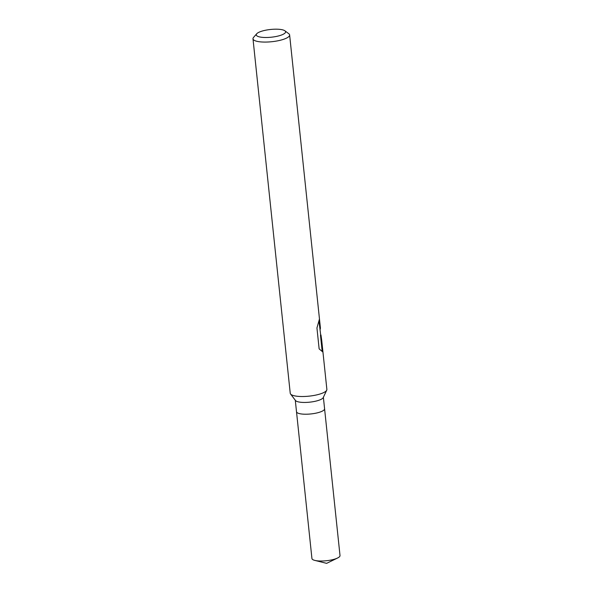 <?xml version="1.0" encoding="UTF-8"?>
<svg xmlns="http://www.w3.org/2000/svg" width="593" height="593" viewBox="0 0 593 593"><rect width="100%" height="100%" fill="white"/><g stroke="black" fill="none" stroke-linecap="round" stroke-linejoin="round"><path stroke-width="0.89" d="M322.162 351.249L320.465 335.104L320.961 334.986L321.732 340.486L326.869 389.393A18.42 4.863 174 0 1 326.721 390.187L323.237 397.592A14.121 3.728 174 0 1 311.925 401.884A14.121 3.728 174 0 1 297.019 401.476A14.121 3.728 174 0 1 295.499 400.505L290.548 393.989A18.42 4.863 174 0 1 290.236 393.248L252.989 38.804A18.42 4.863 174 0 1 253.545 37.403L256.725 33.764A14.736 3.884 174 0 1 269.052 29.65A14.736 3.884 174 0 1 283.75 30.199A14.736 3.884 174 0 1 284.914 30.806A14.736 3.884 174 0 1 276.709 36.366A14.736 3.884 174 0 1 258.111 36.492A14.736 3.884 174 0 1 256.725 33.764M323.378 397.28L324.586 408.762A14.121 3.728 174 0 1 314.246 413.484A14.121 3.728 174 0 1 298.257 413.254A14.121 3.728 174 0 1 296.5 411.712L295.292 400.231M326.721 390.187A18.42 4.863 174 0 1 311.97 395.783A18.42 4.863 174 0 1 292.527 395.257A18.42 4.863 174 0 1 290.548 393.989M284.914 30.806L288.776 33.705A18.42 4.863 174 0 1 289.621 34.95A18.42 4.863 174 0 1 276.13 41.117A18.42 4.863 174 0 1 255.272 40.806A18.42 4.863 174 0 1 252.989 38.804M320.961 334.986L322.74 351.931L319.138 348.877L316.944 327.973L319.419 319.138L320.435 328.188L320.116 329.545M320.694 335.052L319.101 321.962M324.586 408.807L340.011 555.559A14.121 3.728 174 0 1 337.573 558.013A14.121 3.728 174 0 1 314.831 560.4A14.121 3.728 174 0 1 313.682 560.051A14.121 3.728 174 0 1 311.933 558.51L296.507 411.764M320.435 328.188L289.621 34.95M314.831 560.4L326.639 563.35L337.573 558.013"/></g></svg>
